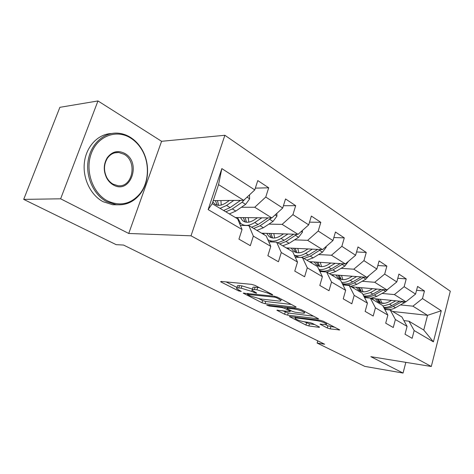 <?xml version="1.0" encoding="UTF-8"?>
<svg xmlns="http://www.w3.org/2000/svg" width="474" height="474" viewBox="0 0 474 474"><rect width="100%" height="100%" fill="white"/><g stroke="black" fill="none" stroke-linecap="round" stroke-linejoin="round"><path stroke-width="0.71" d="M272.195 294.923L272.716 294.757L272.313 294.473L255.03 285.401L251.605 284.359L221.239 281.449L220.623 281.68L221.287 282.137L238.576 290.9L241.272 291.439L236.668 288.66C236.253 288.02 236.941 287.783 238.73 287.943L241.213 288.192L251.712 291.397L256.203 293.222L256.683 293.062L252.15 290.295C251.73 289.62 252.464 289.365 254.366 289.537L256.949 289.798L267.662 293.062L272.195 294.923M327.261 327.978L330.277 328.903L339.751 329.94L323.381 321.271L320.252 320.317L289.359 316.555L305.926 325.046L308.864 325.94L318.818 327.315L319.589 327.173L319.144 326.864L312.372 323.381L309.356 322.462L304.379 321.799C299.977 320.963 296.878 319.855 295.083 318.469C294.804 317.995 295.45 317.853 297.026 318.042L316.881 320.637C321.408 321.479 324.572 322.598 326.361 324.015C326.639 324.518 325.922 324.666 324.21 324.453L320.051 324.163L327.261 327.978L327.878 325.828L334.84 327.285M370.846 356.667L403.054 373.056L364.79 366.384L317.118 343.046L324.643 344.225L123.572 245.064L116.166 244.655L23.7 199.382L60.631 198.807L128.744 233.469L191.016 235.809L431.299 366.491L370.846 356.667M295.373 307.282L296.143 307.075L295.634 306.708L277.568 297.228L274.239 296.214L243.233 293.157L261.95 302.75L265.067 303.704L295.373 307.282L295.557 306.666M301.191 309.629L318.617 318.86L287.611 315.151L284.59 314.226L276.863 310.221L289.567 311.536L290.295 311.353L289.792 310.997L284.904 308.485L281.763 307.525L269.262 306.02L266.714 305.096L297.968 308.645L301.191 309.629M191.016 235.809L224.877 135.28L450.3 291.196L431.299 366.491M416.557 290.313L424.461 290.989L417.576 286.426L415.562 294.087L404.15 286.699L406.23 278.908L398.924 274.067L396.803 281.935L384.681 274.085L386.867 266.086L379.093 260.937L376.86 269.019L363.949 260.653L366.266 252.435L357.983 246.948L355.619 255.261L341.849 246.338L344.296 237.883L335.456 232.023L332.949 240.573L318.226 231.034L320.821 222.33L311.359 216.061L308.704 224.866L292.926 214.645L295.681 205.675L285.532 198.95L282.711 208.027L265.76 197.048L268.699 187.799L257.779 180.564L254.769 189.926L221.844 168.596L208.139 209.591L212.198 203.678L237.658 218.881L242.042 229.499L238.937 239.145L250.319 245.668L253.347 236.135L248.88 225.588L266.192 235.928L270.778 246.367L267.869 255.717L278.445 261.767L281.283 252.535L276.626 242.155L292.742 251.783L297.494 262.057L294.763 271.116L304.61 276.751L307.276 267.798L302.465 257.589L317.503 266.572L322.391 276.674L319.82 285.461L329.009 290.722L331.522 282.036L326.592 271.999L340.658 280.401L345.653 290.331L343.229 298.863L351.821 303.787L354.197 295.343L349.166 285.484L362.355 293.359L367.433 303.117L365.14 311.412L373.198 316.028L375.444 307.822L370.342 298.128L382.725 305.529L387.868 315.115L385.694 323.179L393.266 327.516L395.393 319.535L390.232 310.014L401.893 316.976L407.077 326.39L405.015 334.241L412.143 338.323L414.163 330.556L408.961 321.2L423.756 330.034L427.536 315.323L412.907 306.174L400.72 304.924M424.461 290.989L422.488 298.573L441.276 310.748L433.396 341.843L414.163 330.556M407.077 326.39L395.393 319.535M387.868 315.115L375.444 307.822M367.433 303.117L354.197 295.343M345.653 290.331L331.522 282.036M322.391 276.674L307.276 267.798M297.494 262.057L281.283 252.535M270.778 246.367L253.347 236.135M242.042 229.499L208.139 209.591M382.02 293.447L394.386 294.585L405.916 301.796L370.656 298.318M364.571 291.842L362.9 291.688M384.817 309.421L390.232 310.014M405.916 301.796L415.562 294.087M394.386 294.585L404.15 286.699M362.172 281.272L374.715 282.285L386.962 289.946L351.4 286.817M364.542 297.559L370.342 298.128M386.962 289.946L396.803 281.935M374.715 282.285L384.681 274.085M341.067 268.331L353.788 269.196L366.823 277.349L330.982 274.624M342.945 284.945L349.166 285.484M366.823 277.349L376.86 269.019M353.788 269.196L363.949 260.653M318.587 254.55L331.48 255.243L345.38 263.935L309.297 261.672M319.891 271.507L326.592 271.999M345.38 263.935L355.619 255.261M331.48 255.243L341.849 246.338M294.585 239.844L307.65 240.336L322.504 249.626L286.225 247.89M295.231 257.169L302.465 257.589M322.504 249.626L332.949 240.573M307.65 240.336L318.226 231.034M268.906 224.119L282.131 224.38L298.045 234.328L261.624 233.202M240.875 223.568L239.583 223.544M268.788 241.835L276.626 242.155M298.045 234.328L308.704 224.866M282.131 224.38L292.926 214.645M241.361 207.268L254.745 207.251L271.833 217.933L235.341 217.501M240.348 225.399L248.88 225.588M271.833 217.933L282.711 208.027M254.745 207.251L265.76 197.048M221.844 168.596L218.555 184.611L243.672 200.324L213.211 200.632M243.672 200.324L254.769 189.926M128.744 233.469L161.587 141.299L97.97 100.944L60.631 198.807M97.97 100.944L59.878 107.325L23.7 199.382M403.054 373.056L405.839 362.349M161.587 141.299L224.877 135.28M317.758 340.83L317.118 343.046M218.555 184.611L212.198 203.678M384.651 303.277L381.73 302.975M392.685 311.477L427.536 315.323L441.276 310.748M403.884 320.596L408.961 321.2M433.396 341.843L423.756 330.034M412.907 306.174L422.488 298.573M255.344 188.137L268.699 187.799M239.483 223.307L240.591 223.331M283.428 205.716L295.681 205.675M309.528 222.146L320.821 222.33M333.844 237.533L344.296 237.883M356.561 251.961L366.266 252.435M377.825 265.523L386.867 266.086M397.787 278.279L406.23 278.908M259.379 287.688L257.684 287.434L256.949 289.798M252.369 289.602L252.885 287.955C252.464 287.274 253.199 287.019 255.101 287.179L257.684 287.434M236.876 287.996L237.391 286.367C236.988 285.721 237.675 285.478 239.465 285.632L241.941 285.875L252.524 289.116M226.128 281.917L237.041 287.487M259.195 298.786L262.632 300.546L265.748 301.494L291.314 304.444M276.834 297.862L274.517 297.157L247.416 294.407L250.094 295.841L260.279 298.946L278.475 301.002C280.454 301.203 281.248 300.966 280.845 300.297L276.834 297.862L277.094 297.008M313.735 316.211L288.257 313L287.611 315.151M282.445 310.648L288.257 313M302.4 313.13C304.089 313.32 304.782 313.148 304.474 312.615C302.548 311.092 299.26 309.907 294.615 309.072L287.481 308.213L286.746 308.408L287.262 308.77L292.144 311.288L295.278 312.242L302.4 313.13M325.425 324.554L327.878 325.828M304.249 321.775L309.481 323.843L314.629 324.542M294.941 317.029L295.438 317.284M229.398 200.466L226.157 202.724C221.388 205.834 217.477 206.172 214.42 203.737L212.85 201.717M233.812 200.425L226.572 205.443L220.06 208.376M249.49 194.873L249.62 198.92L245.615 204.359L235.827 211.054L229.333 213.91M221.239 205.058L220.92 200.549M240.543 200.354L230.115 207.594L223.609 210.492M215.356 200.609L217.293 205.189M225.837 211.825L232.337 208.939L242.137 202.197L245.105 198.979M218.698 205.355L217.424 200.585M130.504 137.964C116.563 129.106 97.857 135.807 91.393 153.203C84.71 170.474 92.626 193.25 107.444 200.869C120.023 206.563 130.842 204.193 139.895 193.765C149.34 182.17 149.944 162.256 141.211 148.759C138.331 144.22 134.764 140.624 130.504 137.964M106.662 201.663C93.651 194.885 85.35 176.624 88.247 160.07C91.044 143.48 104.393 131.908 118.216 133.188C122.458 133.567 126.481 134.924 130.285 137.259C134.646 139.984 138.295 143.669 141.246 148.315C150.181 162.132 149.565 182.496 139.895 194.364C133.561 202.072 125.657 205.515 116.189 204.691L106.662 201.663M124.828 153.458C141.939 162.724 130.344 195.051 113.292 184.907C110.555 183.367 108.35 181.062 106.674 177.999C103.279 170.889 103.468 164.134 107.243 157.735C112.131 151.407 117.996 149.98 124.828 153.458M113.09 184.143L117.825 185.672C132.607 188.036 137.78 161.545 124.052 154.263L118.767 152.51C114.11 152.207 110.3 154.151 107.337 158.34C103.753 164.413 103.575 170.824 106.804 177.578C108.392 180.487 110.489 182.68 113.09 184.143M117.505 204.809L112.605 204.709L103.095 201.699C90.629 195.205 82.393 178.206 84.431 162.203C86.392 146.176 98.237 133.982 111.497 133.532M257.423 217.762L254.295 219.853C249.591 222.792 245.68 223.041 242.564 220.594L240.472 217.56M261.838 217.815L254.763 222.525C249.117 226.033 244.424 226.329 240.685 223.414L237.486 217.525M276.846 213.365L276.929 216.18L273.03 221.405L263.384 227.745L256.949 230.405M248.85 222.14L248.246 217.655M268.059 217.892L258.063 224.522L251.611 227.218M243.192 217.596L245.307 222.028M253.685 228.456L260.131 225.772L271.489 217.933M246.581 222.247L245.076 217.619M283.559 233.878L280.525 235.827C275.886 238.606 271.987 238.772 268.835 236.325L266.702 233.356M287.955 234.014L281.041 238.44C275.963 241.515 271.555 241.924 267.834 239.66M264.119 234.689L263.71 233.261M302.347 230.512L302.388 232.272L298.596 237.308L289.093 243.316L282.723 245.799M274.665 238.013L273.812 233.575M293.714 234.197L284.122 240.306L277.74 242.824M271.709 241.953L270.097 240.875M269.196 233.433L271.454 237.741M279.678 243.98L286.053 241.479L296.979 234.298M272.615 237.984L270.921 233.486M307.981 248.933L305.043 250.752C300.469 253.389 296.588 253.483 293.406 251.036L291.243 248.133M312.36 249.14L305.6 253.317C301.523 255.741 297.767 256.375 294.33 255.213M288.678 249.36L288.257 247.991M326.165 246.45L326.189 247.309L322.492 252.168L313.13 257.88L306.832 260.196M298.851 252.814L297.785 248.447M317.693 249.395L308.479 255.059L300.996 257.506M299.035 257.394L294.52 255.379M293.548 248.24L295.912 252.429M296.629 256.695L297.53 257.305M303.976 258.496L310.286 256.156L320.809 249.549M296.985 252.689L295.124 248.317M330.858 263.023L328.002 264.735C323.493 267.241 319.642 267.271 316.436 264.83L314.262 261.986M335.213 263.295L328.595 267.247C325.194 269.226 321.941 269.919 318.836 269.333M311.714 263.117L311.282 261.796M348.473 261.316L344.876 266.086L335.657 271.525L329.43 273.699M321.55 266.649L320.294 262.365M340.166 263.609L331.296 268.882C326.87 271.389 322.853 271.815 319.239 270.156M316.389 262.116L318.848 266.192M319.482 270.269L322.207 271.679M326.758 272.1L332.991 269.907L343.135 263.793M319.837 266.465L317.847 262.211M352.33 276.247L349.557 277.853C345.113 280.241 341.286 280.217 338.075 277.788L335.882 274.997M356.649 276.573L350.173 280.318C347.276 281.965 344.438 282.658 341.665 282.397M333.358 276.04L332.914 274.772M369.086 275.465L365.881 279.145L356.815 284.341L350.665 286.379M344.296 285.064L343.069 284.21M342.886 279.624L341.476 275.424M361.271 276.923L352.715 281.858C349.018 283.914 345.522 284.465 342.222 283.517M337.861 275.145L340.397 279.121M342.424 283.914C346.026 285.549 349.984 285.188 354.309 282.824L364.091 277.142M341.316 279.393L339.212 275.252M372.523 288.672L369.821 290.195C365.448 292.47 361.65 292.399 358.433 289.981L356.241 287.244M376.812 289.051L370.467 292.612L363.001 294.603M353.734 288.21L353.29 286.983M388.242 288.903L385.64 291.433L376.717 296.398L370.644 298.312M365.892 297.69L364.18 296.866M362.989 291.818L361.437 287.7M381.132 289.43L372.854 294.058C369.696 295.782 366.627 296.374 363.647 295.841M358.083 287.404L360.673 291.279M363.955 296.434C367.243 297.423 370.709 296.931 374.353 294.964L383.798 289.667M361.532 291.557L359.339 287.517M391.548 300.38L388.917 301.82C384.61 303.994 380.847 303.875 377.63 301.476L375.438 298.792M395.796 300.8L389.581 304.19L383.01 306.056M372.955 299.692L372.499 298.502M405.851 301.79L395.476 307.756C391.577 309.777 387.916 310.12 384.473 308.787M381.949 303.301L380.278 299.266M399.843 301.197L391.832 305.552C389.089 307.016 386.381 307.614 383.697 307.342M377.156 298.958L379.793 302.744M384.064 308.017C387.045 308.61 390.108 308.07 393.248 306.411L402.373 301.446M380.598 303.022L378.323 299.076M267.94 292.174L267.662 293.062M255.101 287.179L254.366 289.537M254.171 291.694L253.91 292.523M252.091 290.195L251.712 291.397M241.941 285.875L241.213 288.192M239.465 285.632L238.73 287.943M238.825 290.118L238.576 290.9M221.5 281.473L221.287 282.137M270.133 293.329L269.86 294.212M265.748 301.494L265.067 303.704M262.632 300.546L261.95 302.75M244.027 292.962L243.837 293.566M274.778 296.297L274.517 297.157M248.145 293.406L247.872 294.259M279.358 298.17L279.091 299.047M317.983 318.439L317.811 319.038M285.235 312.076L284.59 314.226M277.545 310.043L277.385 310.577M290.029 310.197L289.792 310.997M285.312 307.134L284.904 308.485M282 306.737L281.763 307.525M269.499 305.244L269.262 306.02M294.852 308.272L294.615 309.072M287.718 307.419L287.481 308.213M320.643 323.979L320.501 324.477M317.094 319.909L316.881 320.637M297.234 317.325L297.026 318.042M318.978 326.776L318.818 327.315M309.481 323.843L308.864 325.94M306.542 322.948L305.926 325.046M289.999 316.389L289.851 316.893M339.082 329.513L338.922 330.094M330.888 326.746L330.277 328.903M249.614 198.766L247.061 197.148M230.115 207.594L226.572 205.443M235.827 211.054L232.337 208.939M239.927 200.822L239.198 200.366M245.615 204.359L242.137 202.197M276.929 216.031L275.151 214.912M258.063 224.522L254.763 222.525M263.384 227.745L260.131 225.772M267.739 218.117L267.36 217.88M273.03 221.405L269.795 219.397M302.388 232.13L301.298 231.442M284.122 240.306L281.041 238.44M289.093 243.316L286.053 241.479M298.596 237.308L295.575 235.43M326.183 247.173L325.691 246.865M308.479 255.059L305.6 253.317M313.13 257.88L310.286 256.156M322.492 252.168L319.666 250.408M331.296 268.882L328.595 267.247M335.657 271.525L332.991 269.907M344.876 266.086L342.222 264.433M352.715 281.858L350.173 280.318M356.815 284.341L354.309 282.824M365.881 279.145L363.392 277.598M372.854 294.058L370.467 292.612M376.717 296.398L374.353 294.964M385.64 291.433L383.3 289.975M391.832 305.552L389.581 304.19M395.476 307.756L393.248 306.411M404.257 303.01L402.047 301.636M247.742 293.359L247.458 294.271M281.201 299.135L280.845 300.297M290.562 310.47L290.295 311.353M304.794 311.519L304.474 312.615M287.066 307.342L286.8 308.224M326.657 322.99L326.361 324.015M295.492 317.1L295.207 318.048M214.42 203.737L216.399 204.928M112.605 204.709L116.189 204.691M118.767 152.51L114.696 152.853M106.804 177.578L106.674 177.999M107.337 158.34L107.243 157.735M141.211 148.759L141.246 148.315M139.895 193.765L139.895 194.364M242.564 220.594L244.572 221.796M268.835 236.325L270.855 237.539M293.406 251.036L295.438 252.257M316.436 264.83L318.481 266.056M338.075 277.788L340.119 279.014M358.433 289.981L360.483 291.202M377.63 301.476L379.674 302.696"/></g></svg>
